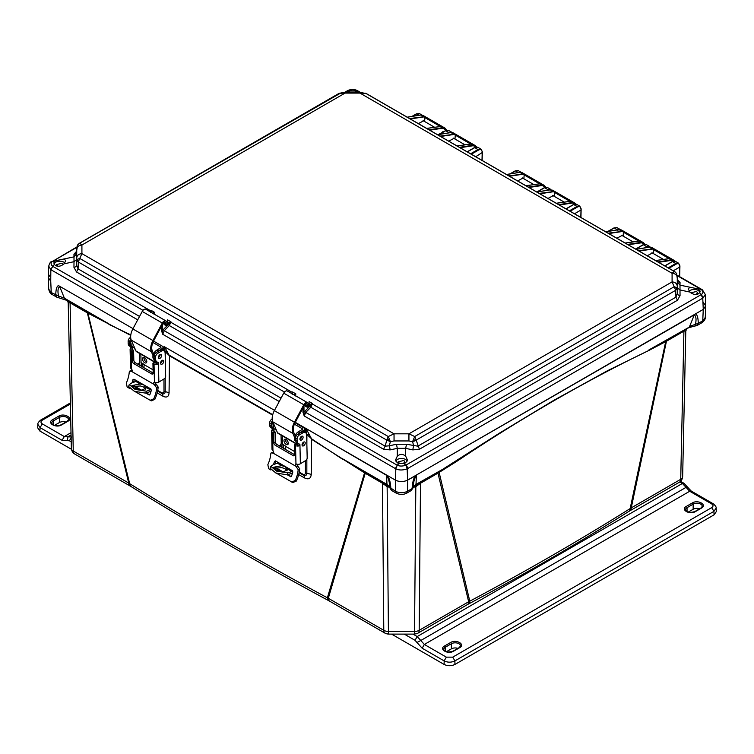 <?xml version="1.0" encoding="UTF-8"?>
<svg xmlns="http://www.w3.org/2000/svg" width="754" height="754" viewBox="0 0 754 754"><rect width="100%" height="100%" fill="white"/><g stroke="black" fill="none" stroke-linecap="round" stroke-linejoin="round"><path stroke-width="1.13" d="M414.53 633.756A6.579 5.372 -119.1 0 0 417.735 633.275L467.301 604.661A6.579 3.798 -120 0 0 468.658 601.749L419.177 630.316A6.579 3.798 60 0 1 417.82 633.228A6.579 3.798 60 0 1 417.791 633.247A6.579 5.372 -119.1 0 1 417.735 633.275L414.53 634.114L414.53 631.428L388.442 631.428A6.579 3.893 179.5 0 1 383.786 630.316L328.31 598.28A6.579 3.798 120 0 0 329.677 601.202L385.153 633.228A6.579 3.798 -60 0 1 384.663 632.851A6.579 3.798 -60 0 1 383.786 630.316L382.466 483.239L365.209 473.267L328.31 598.28L327.368 597.809C259.197 560.995 193.297 522.946 129.66 483.663A6.579 3.93 121.7 0 0 131.007 486.519L130.103 485.981A6.579 3.798 -60 0 1 128.745 483.069L73.27 451.033A6.579 3.836 178.8 0 1 71.347 448.404A6.579 3.836 178.8 0 1 71.347 448.347L68.209 302.571L70.084 302.882L73.27 451.033A6.579 3.798 120 0 0 74.637 453.955A6.579 3.798 120 0 0 74.665 453.974L130.103 485.981M685.791 330.846L682.653 476.622A6.579 3.836 -178.8 0 1 682.653 476.669A6.579 3.836 -178.8 0 1 680.73 479.308L631.249 507.876A6.579 3.798 60 0 1 629.882 510.797L679.363 482.23A6.579 3.798 -120 0 0 679.363 482.23A6.579 3.798 -120 0 0 680.73 479.308L683.916 331.157L666.442 341.242L631.249 507.876L630.156 508.582C578.959 540.675 525.5 571.532 469.789 601.174A6.579 3.638 62 0 1 468.423 604.039L467.301 604.661M695.056 325.153L695.358 325.926L695.49 324.277L689.59 326.454L694.321 314.861C696.083 316.19 696.479 319.328 695.49 324.277L698.242 323.409L697.016 325.511M66.079 299.621L64.41 298.179L58.51 296.002L58.605 297.519L58.944 296.887M389.564 487.282L387.141 486.688L382.466 483.239L382.184 482.202L389.601 487.423L386.972 484.417L386.585 475.331C388.725 478.913 389.724 482.852 389.564 487.141L395.36 491.212C399.441 493.22 403.522 493.22 407.603 491.212L412.108 488.611C412.447 482.711 413.522 478.385 415.331 475.642L694.321 314.861M389.601 487.423L391.411 490.336L390.855 488.611C390.553 482.852 389.479 478.526 387.631 475.642L395.36 480.109C399.441 482.013 403.522 482.013 407.603 480.109L416.378 475.331L416.001 484.417L414.323 485.849L415.303 486.848L413.409 487.282M629.882 510.797L628.817 511.438A6.579 3.959 -122.1 0 0 630.156 508.582L665.688 341.647L666.442 341.242A3.12 1.8 60 0 1 666.725 340.205L687.818 328.037M329.677 601.202L328.735 600.674A6.579 3.666 -61.7 0 1 327.368 597.809L364.55 472.862L365.209 473.267A3.12 1.8 120 0 0 364.927 472.23L382.184 482.202M456.783 461.344L416.001 484.417L413.371 487.414L415.162 485.642L438.96 471.702L469.789 601.174L468.658 601.749L437.961 473.154L456.783 461.344C522.484 417.386 586.452 380.459 648.676 350.553L665.688 341.647L666.725 340.205M438.244 472.117A3.12 1.8 -120 0 0 437.961 473.154L420.496 483.239L419.177 630.316A6.579 3.893 -179.5 0 1 414.53 631.428L415.822 486.688L415.303 486.848M74.637 453.955C72.827 453.013 71.734 451.156 71.347 448.404L68.209 302.571L67.002 300.422L87.662 312.156L129.66 483.663L128.745 483.069L87.351 312.853L130.744 335.389M298.688 474.577L304.503 477.913C308.565 479.817 310.808 478.639 311.242 474.37L311.591 439.309L364.55 472.862L364.323 471.881L364.927 472.23M139.697 361.59L139.858 365.36M157.171 392.881L162.883 396.189C166.709 397.989 168.764 396.849 169.056 392.768L169.509 355.831L272.618 415.115M281.044 443.908L281.185 446.952M420.779 482.202L420.496 483.239L415.822 486.688L414.738 485.689M438.96 471.702L499.629 433.022L553.766 400.355L607.432 370.761L648.676 350.553M687.921 327.886L648.798 350.007L666.027 340.601M679.363 482.23C681.173 481.278 682.266 479.431 682.653 476.669L685.791 330.836L683.916 331.157L684.189 330.12M673.284 270.799L679.806 267.029L679.514 276.605M396.972 465.077L305.756 412.41L304.22 415.963L395.36 468.583L397.235 465.209C399.714 466.33 402.542 466.33 405.727 465.209L403.937 463.427L399.026 463.427L397.235 465.209L395.803 468.809C399.045 470.373 402.834 470.373 407.16 468.809L407.603 480.109C403.522 482.06 399.441 482.06 395.36 480.109L295.285 422.325L305.973 428.498L311.562 438.809L342.561 459.252M311.562 438.809L306.887 434.483L305.361 428.413L305.907 428.461M304.503 477.913A6.579 3.676 119.9 0 0 303.315 475.124C305.474 476.104 306.652 475.463 306.831 473.22L306.85 459.233M306.869 444.502L306.887 434.483L309.102 434.521M299.121 472.711L303.315 475.124L302.919 474.238L299.234 472.117M282.91 444.492L283.07 448.046M164.542 346.84L169.509 355.831L165.277 351.684L163.929 346.765L164.542 346.84L274.522 410.336L164.485 346.812M169.405 355.275L272.722 414.691M169.056 392.768L165.201 391.571L165.22 377.745M165.258 358.47L165.277 351.684L167.209 351.722M162.883 396.189A6.579 3.902 120 0 0 161.771 393.456C163.901 394.455 165.041 393.824 165.201 391.571L163.995 391.213C163.854 392.891 162.996 393.352 161.431 392.608L161.771 393.456L157.605 391.034M141.488 362.844L141.639 366.387L141.488 362.844M108.944 324.38L130.8 334.927M87.662 312.156L108.84 323.834L64.41 298.179L59.679 286.595L58.454 285.596L133.006 328.631L58.454 285.596C56.739 286.294 55.843 289.479 55.758 295.144L56.72 297.123L52.186 294.503L51.253 292.543L58.51 296.002C57.521 291.053 57.917 287.915 59.679 286.595M387.66 486.848L388.64 485.849L386.972 484.417L342.533 458.762L364.323 471.881M50.735 274.07L48.209 277.736L50.735 281.138L51.253 292.543L48.727 289.178L48.209 277.736M305.973 428.498L386.585 475.331M396.321 493.191L396.293 493.173C399.912 494.831 403.371 494.831 406.67 493.173L407.603 491.212L407.603 480.109L703.265 309.404L702.747 320.808L701.814 322.778C704.264 320.968 705.424 319.196 705.273 317.453L702.747 320.808L698.242 323.409C698.195 317.849 697.29 314.672 695.527 313.871L703.265 309.404L705.791 306.001L703.265 302.345M679.806 266.605L679.778 266.105C679.505 263.768 678.298 263.099 676.168 264.089L668.911 268.283M482.23 152.534L475.717 156.719M574.501 213.759L581.014 209.998L580.797 217.388M67.002 300.422L56.786 297.161A4.505 3.676 -61.3 0 0 58.605 297.519M388.225 485.689L387.141 486.688L388.442 634.114L385.153 633.228M416.378 475.331C414.238 478.913 413.249 482.843 413.399 487.141L411.147 490.59L413.362 487.47M664.905 265.964L672.521 261.572L675.273 261.289L678.591 263.203L675.801 263.466L676.168 264.089M679.656 276.68L679.929 265.889L678.591 263.203L679.778 266.105M412.4 116.323L416.679 113.854L419.431 113.571L416.312 114.061M482.004 160.348L482.202 152.035C481.91 149.735 480.703 149.066 478.592 150.018L471.354 154.202M581.014 209.574L580.985 209.065C580.712 206.737 579.506 206.059 577.375 207.058L570.137 211.233M439.337 134.41L445.812 130.678L448.564 130.395L445.444 130.885M448.564 130.395L452.155 132.497L448.498 132.911M467.348 151.884L474.945 147.501L477.697 147.218L474.577 147.699M482.202 151.611L481.014 149.132L478.224 149.396L470.619 153.778M510.354 173.844L515.463 170.894L518.215 170.611L521.127 172.289M537.291 191.931L544.595 187.718L547.347 187.426L550.665 189.339L547.875 189.603L548.243 190.234M566.131 208.924L573.737 204.532L576.49 204.249L579.798 206.162L577.008 206.426L577.375 207.058M580.938 217.472L581.145 208.849L579.798 206.162L580.985 209.065M608.308 231.355L614.256 227.925L617.008 227.642L620.316 229.555L617.535 229.819L617.894 230.451M635.782 249.14L643.388 244.748L646.14 244.466L649.458 246.379L646.668 246.643L647.036 247.274L649.656 247.095M650.155 247.067L649.458 246.379M340.129 93.373L79.764 243.165L81.913 245.022C78.85 245.286 77.125 246.662 76.729 249.159L76.71 260.535L77.577 259.272L79.764 258.433L78.284 261.996L386.774 440.11L388.263 436.538L394.04 433.823L81.913 253.627L81.913 245.022L345.068 93.091L359.96 93.091L672.087 273.297L672.087 281.892L408.932 433.823L394.04 433.823L394.05 440.949L408.922 440.949L408.932 433.823L414.709 436.538L416.189 440.11L675.716 290.271L672.087 281.892C675.15 282.147 676.875 283.523 677.271 286.02L677.271 277.434C676.875 274.937 675.15 273.551 672.087 273.297L674.236 271.431L675.056 271.892M76.625 259.602L74.005 261.704L74.005 256.869L76.625 253.796L76.578 265.267L76.71 260.535L78.284 261.996L78.096 268.905L76.578 265.267A3.459 2.234 0.5 0 1 73.958 267.368L76.522 271.977L78.096 268.905L150.866 310.921L150.546 312.033M76.729 257.745C77.125 255.257 78.85 253.881 81.913 253.627L79.764 258.433L388.263 436.538L390.393 441.637L394.05 440.949M311.836 403.692L385.143 446.179L386.774 440.11L390.393 441.637L389.281 445.803L385.143 446.179L383.569 449.252L310.837 407.264L312.458 403.494L310.328 404.304L310.733 405.115L312.458 403.494L309.131 401.571L308.81 403.541M408.922 440.949L412.57 441.646L416.189 440.11L419.394 449.252L677.478 300.252L680.042 295.634A3.459 2.234 -0.5 0 1 677.422 293.542L677.271 286.02M419.394 449.252L412.853 449.902A3.459 0.481 -77.8 0 1 413.692 445.803L412.57 441.646L414.709 436.538L674.236 286.699L676.423 287.538L677.29 288.81L675.716 290.271L675.904 297.17L677.422 293.542L677.375 282.071L679.995 285.135L679.995 289.97L677.375 287.868M677.271 277.434L676.366 273.202L674.236 271.431L365.737 93.326L359.96 93.091L359.96 92.148L364.87 93.402M339.291 93.326L345.078 92.148L345.068 93.091L339.291 93.326M76.72 247.519L76.729 249.159M77.634 244.927L76.578 251.176L77.408 245.238A5.193 3.242 30.1 0 1 77.634 244.927L78.944 243.627M403.937 463.427L405.671 462.833L407.424 459.978L405.69 456.198L405.671 448.347L397.292 448.347L396.463 444.257L389.281 445.803A3.459 0.481 77.8 0 1 390.11 449.902L383.569 449.252M390.11 449.902L397.292 448.347L397.292 456.189L395.548 459.978L397.292 462.833L399.026 463.427M407.217 461.062L405.643 459.44C402.872 458.14 400.091 458.14 397.32 459.44L395.756 461.062M680.042 295.634L679.995 289.97L689.957 292.081C692.992 294.531 695.801 295.125 698.393 293.834L699.599 292.722L701.39 294.512C703.416 293.033 703.416 291.402 701.39 289.611L702.04 289.602A3.459 1.998 -60 0 1 702.2 289.724M689.957 292.081L688.204 288.895L689.976 287.217L698.393 288.999L700.136 291.214L699.599 292.722M699.938 292.081L698.364 290.441C695.593 289.14 692.813 289.14 690.042 290.441L689.128 291.119M359.375 92.148L356.765 90.64C354.286 89.415 351.458 89.415 348.273 90.64L350.063 90.923L347.688 92.139M51.8 261.45L52.61 261.336C50.584 262.722 50.584 264.352 52.61 266.237L54.401 264.456L55.608 265.568C58.228 266.869 61.036 266.285 64.024 263.825L74.005 261.704L73.958 267.368M54.401 264.456L53.864 262.948L54.401 261.619L52.61 261.336L76.729 247.406M76.569 251.308L73.958 254.239L74.005 256.869L55.608 260.733L54.401 261.619M64.872 262.844L63.958 262.166C61.187 260.865 58.407 260.865 55.636 262.166L54.062 263.815M403.258 463.503L404.87 461.882L403.88 460.458L398.093 461.882L399.705 463.503M696.046 294.484L697.591 292.882L696.592 291.459L690.815 292.816M63.185 264.541L62.196 263.193L56.409 264.607L57.954 266.209M677.478 300.252L675.904 297.17L417.82 446.179L406.51 444.257L396.463 444.257M406.51 444.257L405.671 448.347L412.853 449.902M677.431 279.574L680.042 282.505A3.459 3.242 -178.9 0 1 677.422 279.442L676.592 273.504A5.193 3.242 149.9 0 0 676.366 273.202M677.375 282.071L677.507 280.073M73.958 254.239A3.459 3.242 178.9 0 0 76.578 251.176L76.625 253.796M284.484 392.052L169.33 325.558L170.941 321.788L168.811 322.608L169.226 323.419L170.941 321.788L167.614 319.866L167.294 321.845M292.684 394.125L292.486 391.957L292.052 393.729M295.559 395.973L295.813 393.88L294.069 394.719L294.635 395.492L295.813 393.88L292.486 391.957L292.137 394.38M151.177 312.42L150.97 310.262L150.621 312.674M152.553 313.014L153.128 313.796L154.297 312.175L152.393 313.127M397.292 456.189C400.082 453.823 402.872 453.833 405.69 456.198M350.063 90.923L354.974 90.923L357.349 92.139M64.043 258.952L65.796 260.63L64.052 263.787M170.319 321.986L292.835 392.721M167.35 322.005L166.323 321.355L167.614 323.626L166.738 324.635L165.437 322.354A2.074 1.197 120 0 0 165.154 322.062A2.074 1.197 120 0 0 163.024 323.362L153.656 340.855A10.735 6.202 120 0 0 151.724 348.046A10.735 6.202 120 0 0 152.261 350.761L153.609 353.899M281.053 398.14L164.24 330.704L169.33 325.558L168.34 324.503L169.226 323.419M308.867 403.71L307.83 403.051L309.131 405.332L308.254 406.34L306.944 404.05A2.074 1.197 120 0 0 306.671 403.767A2.074 1.197 120 0 0 304.541 405.068L295.163 422.56A10.735 6.202 120 0 0 293.231 429.752A10.735 6.202 120 0 0 293.768 432.457L295.125 435.595M303.975 406.114L303.975 412.325L302.995 412.325L304.22 415.963L303.975 412.325L304.767 411.354L305.756 412.41L310.837 407.264L309.856 406.208L310.733 405.115M154.052 314.267L154.297 312.175L150.97 310.262L151.328 311.025M429.064 129.792L442.73 127.737L445.001 128.114L422.89 115.353L420.685 115.013L407.283 117.219M409.611 118.557L424.983 116.625L424.625 121.507M424.983 116.625L441.797 126.342L426.736 128.444M446.641 130.197L445.001 128.114L446.585 130.206M459.431 147.322L473.088 145.268L475.359 145.645L453.248 132.874L451.043 132.544L437.64 134.74M439.968 136.088L455.341 134.155L454.982 139.038M455.341 134.155L472.155 143.863L457.103 145.974M476.622 146.917L475.359 145.645L476.585 146.917M528.328 187.096L541.985 185.041L544.256 185.418L522.145 172.657L519.94 172.317L506.547 174.523M508.875 175.861L524.228 173.929L523.879 178.811M524.228 173.929L541.052 183.646L526 185.748M545.764 187.162L544.256 185.418L545.717 187.171M558.686 204.626L572.343 202.572L574.614 202.949L552.503 190.178L550.297 189.848L536.905 192.044M539.233 193.392L554.595 191.459L554.237 196.342M554.595 191.459L571.409 201.167L556.358 203.278M575.726 203.985L574.614 202.949L575.688 203.976M627.573 244.4L641.239 242.345L643.501 242.722L621.39 229.961L619.194 229.621L605.792 231.827M608.12 233.165L623.483 231.233L623.134 236.115M623.483 231.233L640.306 240.95L625.245 243.052M644.868 244.164L643.511 242.722L644.83 244.173M657.922 261.93L671.597 259.876L673.869 260.253L651.758 247.482L649.552 247.152L636.15 249.348M638.478 250.696L653.85 248.763L653.492 253.646M653.85 248.763L670.664 258.471L655.594 260.582M674.83 261.091L673.869 260.253L674.802 261.082M163.976 321.864L164.08 324.738L164.08 324.173L165.588 325.568L169 323.589L168.811 322.608L167.595 321.901L166.87 322.326M279.234 401.533L162.713 334.267L162.468 330.62L163.26 329.649L164.24 330.704L162.713 334.267L161.488 330.62L161.488 326.237M305.229 403.993L305.587 406.444L305.587 405.878L307.095 407.264L310.516 405.294L310.328 404.304L309.112 403.607L308.386 404.021M407.16 468.809L405.991 465.077A3.459 1.998 60 0 1 407.603 468.583L703.162 297.915L701.39 294.512L405.991 465.077M703.162 297.915L705.282 294.437L702.408 289.828M391.788 490.571L396.293 493.173L395.36 491.212L395.803 468.809M347.321 90.838L347.49 90.725C350.93 89.029 354.276 89.029 357.547 90.725L357.716 90.838M347.113 90.932L348.009 90.791A3.459 1.998 -120 0 0 347.113 90.932L345.012 92.148M429.714 130.169L442.89 128.189L446.481 130.244M441.797 126.342L441.128 126.427L441.797 126.342M424.172 121.243L423.682 120.8L418.366 123.618M443.145 132.044L438.272 134.589M460.081 147.69L473.248 145.72L476.368 146.917M472.155 143.863L471.486 143.957L472.155 143.863M454.53 138.774L454.04 138.331L448.734 141.139M528.978 187.473L542.145 185.493L545.576 187.199M541.052 183.646L540.382 183.731L541.052 183.646M523.427 178.547L522.937 178.104L517.63 180.922M541.758 189.141L538.601 190.998M559.336 204.994L572.503 203.024L575.396 203.957M571.409 201.167L570.74 201.261L571.409 201.167M553.785 196.078L553.295 195.635L547.988 198.443M628.223 244.777L641.4 242.797L644.642 244.183M640.306 240.95L639.637 241.035L640.306 240.95M622.672 235.851L622.191 235.408L616.876 238.226M658.572 262.307L671.757 260.328L674.387 260.997M670.664 258.471L669.995 258.565L670.664 258.471M653.039 253.382L652.549 252.939L647.234 255.757M51.592 261.553C50.537 261.666 49.575 263.203 48.718 266.171L50.838 269.649L52.855 266.398A3.459 1.998 120 0 0 51.244 269.913L137.718 319.837M50.838 269.649L50.735 281.138L48.209 277.472L48.718 266.171M701.145 294.673L702.756 298.179L703.265 309.404L705.791 305.747L705.282 294.437M162.468 324.409L162.468 330.62L161.488 330.62M307.509 405.916L306.605 406.434L305.587 405.878L307.095 407.264M165.588 325.568L164.268 324.258M153.043 355.624L151.347 351.703A12.121 6.993 -60 0 1 150.743 348.64A12.121 6.993 -60 0 1 152.921 340.525L162.298 323.032A3.459 1.998 -60 0 1 165.852 320.865A3.459 1.998 -60 0 1 166.314 321.345M156.285 363.089L136.559 351.694A3.638 2.102 -60 0 1 135.984 351.025L131.271 340.111A12.121 6.993 -60 0 1 130.668 337.057A12.121 6.993 -60 0 1 132.845 328.933L142.223 311.44A3.459 1.998 -60 0 1 145.776 309.272L165.852 320.865M156.351 363.07A3.638 2.102 -60 0 1 156.059 362.617L155.362 360.987M164.221 323.183L166.738 324.635M129.386 388.301L127.134 387.009L126.333 382.957A22.573 13.035 120 0 0 129.245 372.09L129.707 371.109L131.733 371.496L154.259 384.502A1.734 0.971 58.7 0 1 153.75 383.098A1.734 0.971 58.7 0 1 154.07 382.325A1.734 0.971 58.7 0 1 154.447 382.25L154.994 382.382A3.12 1.847 -1.3 0 0 158.858 382.061L158.415 362.994L157.633 364.135A3.12 1.847 178.7 0 1 154.023 363.852L152.93 363.211L153.156 373.126A2.074 1.169 58.7 0 1 152.76 374.05A2.074 1.169 58.7 0 1 151.724 373.946L133.854 363.635A2.074 1.169 58.7 0 1 132.346 361.109L132.12 351.194L133.581 350.308L132.478 349.668A1.037 0.613 178.7 0 1 132.28 349.498L130.433 348.433L130.998 347.16A0.98 0.566 120 0 0 130.932 346.897A6.23 3.6 -60 0 1 129.65 344.173L129.603 342.222A3.12 1.8 -60 0 1 130.923 339.055M134.608 347.839A2.253 1.301 120 0 0 134.58 348.244A2.253 1.301 120 0 0 135.041 349.225A2.253 1.301 120 0 0 135.239 349.309M162.242 360.365A2.253 1.301 -60 0 1 162.242 360.45A2.253 1.301 -60 0 1 160.536 363.315M163.712 361.298A2.253 1.301 -60 0 1 162.751 363.588A2.253 1.301 -60 0 1 160.998 364.21A2.253 1.301 -60 0 1 160.527 363.23A2.253 1.301 -60 0 1 161.497 360.94A2.253 1.301 -60 0 1 163.25 360.308A2.253 1.301 -60 0 1 163.712 361.298M161.592 355.511A2.253 1.301 -60 0 1 160.63 357.801A2.253 1.301 -60 0 1 158.877 358.423A2.253 1.301 -60 0 1 158.415 357.443A2.253 1.301 -60 0 1 159.377 355.153A2.253 1.301 -60 0 1 161.13 354.531A2.253 1.301 -60 0 1 161.592 355.511M160.121 354.578A2.253 1.301 -60 0 1 160.121 354.663A2.253 1.301 -60 0 1 158.415 357.528M130.668 337.283L130.272 337.519A3.12 1.8 120 0 0 128.133 341.373L128.18 343.324A6.23 3.6 120 0 0 129.462 346.048L130.932 346.897A6.23 3.6 -60 0 0 131.017 346.934L132.252 347.575A0.98 0.566 -60 0 1 132.468 348.009L132.176 349.225M134.344 379.413A24.646 14.232 -60 0 1 133.458 382.372M134.155 385.916L141.686 390.27M146.361 392.966L149.631 394.851M155.239 382.457A1.734 0.971 -121.3 0 0 155.729 383.607L158.142 387.019A24.646 14.232 -60 0 1 154.834 399.337L151.309 400.892L135.136 391.628M129.707 371.109L132.101 370.242M131.969 382.862A22.573 13.035 120 0 0 132.949 379.677L134.259 379.366M149.085 394.983L149.98 394.38A22.573 13.035 -60 0 0 151.318 390.28L150.8 388.923L133.91 379.168M133.552 386.067L140.706 390.195M145.795 393.136L149.32 394.983M154.259 384.502L156.662 387.924A22.573 13.035 -60 0 1 153.759 398.791L150.15 400.299M133.581 350.308L133.816 360.214A2.074 1.169 -121.3 0 0 135.315 362.74L153.156 373.032M157.633 364.135L155.786 363.07A1.037 0.613 178.7 0 1 155.494 362.957L154.391 362.316L152.93 363.211M132.12 351.194L131.017 350.563A3.12 1.847 178.7 0 1 130.103 349.291L130.517 367.575A3.12 1.847 -1.3 0 0 130.998 368.527L131.441 368.96A1.734 0.971 58.7 0 1 131.875 371.43A1.734 0.971 58.7 0 1 131.733 371.496M155.786 363.07L156.945 362.146A0.98 0.566 120 0 0 156.889 361.873A6.23 3.6 -60 0 1 155.597 359.158L155.55 357.198A3.12 1.8 -60 0 1 157.699 353.353L161.12 351.27A5.542 3.195 -60 0 1 163.995 350.94A5.542 3.195 -60 0 1 165.145 353.353L165.673 376.227A2.074 1.197 -60 0 1 164.24 378.791L158.858 382.061M132.468 348.009L132.506 349.677M139.537 353.419L139.716 361.241A2.074 1.197 -60 0 1 138.284 363.805L137.746 364.135M163.995 350.94L162.525 350.092A5.542 3.195 120 0 0 159.66 350.422L156.229 352.504A3.12 1.8 120 0 0 154.08 356.35L154.127 358.31A6.23 3.6 120 0 0 155.418 361.025A6.23 3.6 120 0 0 155.503 361.072L156.804 361.826M130.103 349.291A3.12 1.847 178.7 0 1 130.433 348.433M129.462 346.048A6.23 3.6 120 0 0 129.547 346.086L130.857 346.84M158.415 362.994A0.98 0.566 -60 0 0 158.217 362.561A0.98 0.566 -60 0 1 158.217 362.561L156.973 361.92A6.23 3.6 -60 0 1 156.889 361.873L155.418 361.025M146.804 361.505A3.063 1.725 58.7 0 1 146.229 362.872A3.063 1.725 58.7 0 1 143.873 362.071A3.063 1.725 58.7 0 1 142.468 359.008A3.063 1.725 58.7 0 1 143.043 357.641A3.063 1.725 58.7 0 1 145.399 358.442A3.063 1.725 58.7 0 1 146.804 361.505M143.986 357.537A3.063 1.725 -121.3 0 0 143.939 358.112A3.063 1.725 -121.3 0 0 146.747 362.08M158.415 357.245A2.253 1.301 120 0 0 159.876 354.719M154.334 359.601L154.052 359.441A5.542 3.195 -60 0 1 152.902 357.019A5.542 3.195 -60 0 1 156.719 350.176L160.63 347.801L160.63 346.925A1.037 0.613 178.7 0 1 160.63 347.801M134.118 388.008L141.366 390.252L145.899 388.253L143.901 384.964L140.187 383.974L131.959 385.577L134.118 388.008M145.456 389.13L143.514 387L140.348 385.944L132.299 386.585M153.533 341.091L162.101 346.039A3.12 1.847 178.7 0 1 163.015 347.302A3.12 1.847 178.7 0 1 162.101 348.65L162.129 349.922M161.592 362.354L161.554 360.864M152.892 342.457L160.63 346.925M156.813 352.146A5.542 3.195 -60 0 1 158.189 351.025L162.101 348.65M140.866 354.192L141.064 362.599L143.269 363.871A1.385 0.782 58.7 0 1 143.948 364.559L144.193 365.605A4.505 2.601 -60 0 1 143.571 367.509M151.168 390.855A5.193 2.997 -60 0 1 150.055 391.543A45.353 26.192 -60 0 1 145.758 393.145L146.446 391.194A43.28 24.986 120 0 0 150.216 389.771A3.12 1.8 120 0 0 151.083 389.177M156.021 382.608L155.616 383.437M136.7 380.779A3.12 1.8 -60 0 1 135.767 381.43A43.28 24.986 -60 0 1 131.997 382.853L129.254 384.578L135.032 389.403L146.446 391.194M132.28 342.439A5.542 3.195 120 0 0 132.996 347.283A5.542 3.195 120 0 0 134.466 347.5M132.996 347.283L131.526 346.435A5.542 3.195 -60 0 1 131.366 340.327M145.758 393.145L134.363 391.298L128.585 386.482L129.254 384.578M294.55 437.329L292.863 433.399A12.121 6.993 -60 0 1 292.25 430.346A12.121 6.993 -60 0 1 294.437 422.221L303.805 404.738A3.459 1.998 -60 0 1 307.359 402.57A3.459 1.998 -60 0 1 307.821 403.041M297.792 444.794L278.066 433.399A3.638 2.102 -60 0 1 277.5 432.73L272.788 421.816A12.121 6.993 -60 0 1 272.175 418.753A12.121 6.993 -60 0 1 274.362 410.638L283.73 393.145A3.459 1.998 -60 0 1 287.283 390.977L307.359 402.57M297.868 444.775A3.638 2.102 -60 0 1 297.576 444.323L296.869 442.692M305.738 404.889L308.254 406.34M270.893 470.006L268.65 468.705L267.849 464.652A22.573 13.035 120 0 0 270.752 453.785L271.223 452.815L273.25 453.192L295.775 466.198A1.734 0.971 58.7 0 1 295.257 464.803A1.734 0.971 58.7 0 1 295.587 464.03A1.734 0.971 58.7 0 1 295.964 463.946L296.501 464.078A3.12 1.847 -1.3 0 0 300.365 463.767L299.932 444.69L299.14 445.84A3.12 1.847 178.7 0 1 295.54 445.548L294.437 444.917L294.663 454.822A2.074 1.169 58.7 0 1 294.277 455.755A2.074 1.169 58.7 0 1 293.231 455.652L275.361 445.331A2.074 1.169 58.7 0 1 273.853 442.815L273.627 432.9L275.097 432.004L273.994 431.373A1.037 0.613 178.7 0 1 273.787 431.203L271.94 430.138L272.505 428.866A0.98 0.566 120 0 0 272.448 428.592A6.23 3.6 -60 0 1 271.157 425.869L271.11 423.918A3.12 1.8 -60 0 1 272.43 420.76M276.115 429.535A2.253 1.301 120 0 0 276.087 429.95A2.253 1.301 120 0 0 276.558 430.93A2.253 1.301 120 0 0 276.756 431.005M303.749 442.061A2.253 1.301 -60 0 1 303.758 442.146A2.253 1.301 -60 0 1 302.043 445.011M305.229 442.994A2.253 1.301 -60 0 1 304.258 445.284A2.253 1.301 -60 0 1 302.505 445.916A2.253 1.301 -60 0 1 302.043 444.926A2.253 1.301 -60 0 1 303.004 442.636A2.253 1.301 -60 0 1 304.757 442.014A2.253 1.301 -60 0 1 305.229 442.994M303.108 437.216A2.253 1.301 -60 0 1 302.147 439.507A2.253 1.301 -60 0 1 300.394 440.129A2.253 1.301 -60 0 1 299.922 439.148A2.253 1.301 -60 0 1 300.884 436.849A2.253 1.301 -60 0 1 302.637 436.227A2.253 1.301 -60 0 1 303.108 437.216M301.638 436.274A2.253 1.301 -60 0 1 301.638 436.368A2.253 1.301 -60 0 1 299.932 439.233M272.185 418.979L271.789 419.224A3.12 1.8 120 0 0 269.64 423.069L269.687 425.02A6.23 3.6 120 0 0 270.978 427.744L272.448 428.592A6.23 3.6 -60 0 0 272.533 428.64L273.759 429.28A0.98 0.566 -60 0 1 273.975 429.714L273.693 430.92M275.86 461.118A24.646 14.232 -60 0 1 274.965 464.078M275.672 467.621L283.193 471.966M287.868 474.662L291.138 476.556M296.746 464.162A1.734 0.971 -121.3 0 0 297.246 465.303L299.649 468.724A24.646 14.232 -60 0 1 296.341 481.043L292.816 482.588L276.652 473.323M271.223 452.815L273.608 451.948M273.476 464.568A22.573 13.035 120 0 0 274.465 461.382L275.776 461.071M290.601 476.688L291.496 476.085A22.573 13.035 -60 0 0 292.825 471.976L292.316 470.619L275.427 460.864M275.069 467.772L282.222 471.9M287.312 474.832L290.827 476.688M295.775 466.198L298.169 469.619A22.573 13.035 -60 0 1 295.266 480.487L291.666 481.994M275.097 432.004L275.323 441.919A2.074 1.169 -121.3 0 0 276.831 444.445L294.663 454.737M299.14 445.84L297.293 444.775A1.037 0.613 178.7 0 1 297.01 444.653L295.907 444.021L294.437 444.917M273.627 432.9L272.524 432.259A3.12 1.847 178.7 0 1 271.61 430.996L272.034 449.28A3.12 1.847 -1.3 0 0 272.514 450.223L272.948 450.656A1.734 0.971 58.7 0 1 273.391 453.135A1.734 0.971 58.7 0 1 273.25 453.192M297.293 444.775L298.461 443.842A0.98 0.566 120 0 0 298.396 443.578A6.23 3.6 -60 0 1 297.114 440.854L297.067 438.903A3.12 1.8 -60 0 1 299.206 435.058L302.637 432.975A5.542 3.195 -60 0 1 305.511 432.636A5.542 3.195 -60 0 1 306.652 435.058L307.18 457.923A2.074 1.197 -60 0 1 305.747 460.496L300.365 463.767M273.975 429.714L274.013 431.382M281.044 435.124L281.233 442.947A2.074 1.197 -60 0 1 279.8 445.51L279.253 445.84M305.511 432.636L304.041 431.788A5.542 3.195 120 0 0 301.166 432.127L297.745 434.21A3.12 1.8 120 0 0 295.596 438.055L295.643 440.006A6.23 3.6 120 0 0 296.935 442.73A6.23 3.6 120 0 0 297.01 442.777L298.32 443.531M271.61 430.996A3.12 1.847 178.7 0 1 271.94 430.138M270.978 427.744A6.23 3.6 120 0 0 271.063 427.791L272.364 428.545M299.932 444.69A0.98 0.566 -60 0 0 299.724 444.266A0.98 0.566 -60 0 1 299.724 444.266L298.48 443.625A6.23 3.6 -60 0 1 298.396 443.578L296.935 442.73M288.311 443.211A3.063 1.725 58.7 0 1 287.736 444.577A3.063 1.725 58.7 0 1 285.38 443.776A3.063 1.725 58.7 0 1 283.975 440.704A3.063 1.725 58.7 0 1 284.55 439.337A3.063 1.725 58.7 0 1 286.906 440.147A3.063 1.725 58.7 0 1 288.311 443.211M285.502 439.243A3.063 1.725 -121.3 0 0 285.446 439.818A3.063 1.725 -121.3 0 0 288.254 443.786M299.932 438.951A2.253 1.301 120 0 0 301.383 436.425M295.851 441.307L295.559 441.137A5.542 3.195 -60 0 1 294.418 438.724A5.542 3.195 -60 0 1 298.226 431.882L302.147 429.497L302.147 428.63A1.037 0.613 178.7 0 1 302.147 429.497M275.634 469.714L282.873 471.957L287.415 469.959L285.417 466.669L281.694 465.68L273.466 467.282L275.634 469.714M286.972 470.826L285.021 468.696L281.855 467.64L273.806 468.291M295.04 422.787L303.617 427.735A3.12 1.847 178.7 0 1 304.531 429.007A3.12 1.847 178.7 0 1 303.617 430.346L303.645 431.618M303.108 444.059L303.07 442.57M294.409 424.163L302.147 428.63M298.33 433.852A5.542 3.195 -60 0 1 299.696 432.73L303.617 430.346M282.382 435.887L282.571 444.304L284.776 445.576A1.385 0.782 58.7 0 1 285.455 446.264L285.7 447.301A4.505 2.601 -60 0 1 285.087 449.205M292.675 472.551A5.193 2.997 -60 0 1 291.572 473.248A45.353 26.192 -60 0 1 287.265 474.85L287.953 472.899A43.28 24.986 120 0 0 291.723 471.467A3.12 1.8 120 0 0 292.599 470.873M297.538 464.313L297.133 465.133M278.217 462.475A3.12 1.8 -60 0 1 277.284 463.135A43.28 24.986 -60 0 1 273.504 464.558L270.771 466.274L276.539 471.099L287.953 472.899M273.787 424.144A5.542 3.195 120 0 0 274.503 428.979A5.542 3.195 120 0 0 275.973 429.205M274.503 428.979L273.042 428.131A5.542 3.195 -60 0 1 272.873 422.033M287.265 474.85L275.87 472.994L270.092 468.177L270.771 466.274M71.008 432.683L64.288 436.566L67.954 436.783L67.379 440.647L69.387 440.77L71.592 437.018L67.954 436.783L71.055 434.983M67.379 440.647L62.082 440.317L40.085 427.622L37.86 424.351C37.568 423.371 38.529 421.929 40.725 420.044L42.29 420.195L70.395 403.974M67.7 421.382C73.798 418.187 64.222 412.655 58.68 416.18L52.554 419.714C46.494 422.928 56.013 428.423 61.583 424.917L67.7 421.382A1.037 0.603 60 0 0 67.181 421.335L68.529 419.667A5.344 3.082 180 0 0 68.529 419.61A5.344 3.082 180 0 0 65.23 416.755A5.344 3.082 180 0 0 59.415 417.424A1.037 0.603 -120 0 0 58.68 416.18M61.583 424.917A1.037 0.603 -120 0 0 61.055 424.87C56.088 426.283 52.978 425.727 51.724 423.201A5.344 3.082 180 0 1 51.724 423.145A5.344 3.082 180 0 1 53.289 420.958L59.415 417.424L59.415 422.542L54.401 425.426M62.082 440.317L64.288 436.566L42.29 423.871L40.085 427.622L39.924 431.081L71.423 449.261M39.924 431.081L37.7 427.857L37.86 424.37M65.909 422.07A5.344 3.082 0 0 0 59.415 422.542M404.276 634.114L415.011 640.306L417.207 636.555L420.798 640.495L686.046 487.357L682.408 483.446L417.207 636.555L412.975 634.114M686.621 486.801L686.046 487.357L689.712 491.25L711.71 503.945C713.454 505.171 713.454 506.396 711.71 507.621L452.711 657.149L446.349 657.149L424.351 644.453L420.798 640.495L416.971 642.483L422.146 648.204L424.351 644.453L689.712 491.25L691.277 491.09L683.963 483.295L682.408 483.446L679.806 481.947M686.3 506.434C680.202 509.629 689.778 515.161 695.32 511.636L701.446 508.102C707.506 504.888 697.987 499.393 692.417 502.899L686.3 506.434A1.037 0.603 -120 0 1 687.035 507.678L693.152 504.143A5.344 3.082 180 0 1 698.977 503.474A5.344 3.082 180 0 1 702.276 506.33A5.344 3.082 180 0 1 702.276 506.386L700.918 508.055A1.037 0.603 60 0 1 701.446 508.102M453.55 651.22A1.037 0.603 60 0 0 453.031 651.173C448.055 652.587 444.945 652.031 443.701 649.505A5.344 3.082 180 0 1 443.701 649.448A5.344 3.082 180 0 1 445.265 647.262L451.382 643.727A5.344 3.082 180 0 1 457.207 643.058A5.344 3.082 180 0 1 460.506 645.914A5.344 3.082 180 0 1 460.506 645.971L459.158 647.639A1.037 0.603 60 0 1 459.676 647.686C465.736 644.472 456.217 638.977 450.656 642.483L444.53 646.018C438.47 649.232 447.98 654.726 453.55 651.22L459.676 647.686M695.32 511.636A1.037 0.603 60 0 0 694.802 511.589C689.825 513.003 686.715 512.447 685.471 509.921A5.344 3.082 180 0 1 685.471 509.864A5.344 3.082 180 0 1 687.035 507.678L687.035 511.702M452.711 657.149L454.916 660.9L713.915 511.372L716.14 508.121L716.3 511.608L714.076 514.831L454.916 664.453L454.916 660.9C451.326 662.587 447.735 662.587 444.144 660.9L422.146 648.204M391.59 634.114L444.144 664.453L444.144 660.9L446.349 657.149M454.916 664.453C451.326 666.131 447.735 666.131 444.144 664.453M457.885 648.374A5.344 3.082 0 0 0 451.382 648.845L446.377 651.729M699.655 508.79A5.344 3.082 0 0 0 693.152 509.261L688.148 512.145M695.358 325.926L695.358 325.926A4.505 4.449 26.2 0 0 697.516 325.228M77.577 259.272L77.577 259.272A5.193 3.855 55.4 0 0 78.228 261.977M389.13 439.148L386.83 440.147M414.53 441.052L414.53 441.052A5.193 1.093 -113 0 0 413.871 439.054M676.423 287.538L676.423 287.538A5.193 3.855 124.6 0 1 675.773 290.243M388.442 634.029A6.579 6.494 180 0 1 384.663 632.851M87.068 311.817A3.12 1.8 -60 0 1 87.351 312.853L70.084 302.882L69.811 301.845M311.242 474.37L305.417 472.852C305.276 474.483 304.446 474.945 302.919 474.238M305.361 428.413L305.361 432.551M305.398 460.703L305.417 472.852M283.645 448.376L283.495 444.832M163.929 346.765L163.938 350.902M163.976 378.951L163.995 391.213M161.431 392.608L157.718 390.449M142.233 366.727L142.072 363.183M672.521 261.572L675.801 263.466L668.185 267.858M419.054 115.23L416.415 113.835L411.976 116.399M548.516 190.093L550.269 189.801M646.442 247.614L647.036 247.274M449.309 132.779L445.548 130.649L438.913 134.485M478.592 150.018L474.681 147.473L467.188 151.799M544.595 187.718L547.875 189.603L546.452 190.432M573.737 204.532L577.008 206.426L569.411 210.818M614.256 227.925L617.469 229.857M643.388 244.748L646.668 246.643L644.406 247.943M515.463 170.894L518.309 172.534M676.724 273.787A5.193 3.242 149.9 0 0 676.592 273.504L674.698 271.619L366.199 93.505M77.276 245.521A5.193 3.242 30.1 0 1 77.408 245.238L79.302 243.344L338.829 93.505M680.042 282.505L679.995 285.135L689.948 287.227M142.977 310.346L76.522 271.977M699.599 289.894L701.39 289.611L677.271 275.681M671.757 260.328L668.741 258.424M639.119 251.073L652.304 249.093L649.552 247.152M641.4 242.797L638.384 240.894M608.77 233.542L621.946 231.563L619.194 229.621M572.503 203.024L569.487 201.12M539.883 193.769L553.05 191.789L550.297 189.848M542.145 185.493L539.129 183.59M509.525 176.238L522.692 174.259L519.94 172.317M473.248 145.72L470.232 143.816M440.619 136.465L453.795 134.485L451.043 132.544M442.89 128.189L439.874 126.286M410.261 118.934L423.437 116.955L420.685 115.013M354.974 90.923L357.028 90.791M345.662 92.148L348.009 90.791M139.537 316.444L52.855 266.398M304.767 411.354L309.856 406.208M701.145 289.461A3.459 1.998 -60 0 1 702.04 289.602L677.224 275.276M76.776 247.01L52.855 261.195M163.26 329.649L168.34 324.503M302.995 412.325L302.995 407.942M424.634 117.435L439.874 126.238M423.437 116.955L424.794 116.993M454.992 134.966L470.232 143.769M453.795 134.485L455.152 134.523M523.889 174.739L539.129 183.542M522.692 174.259L524.039 174.297M554.247 192.27L569.487 201.073M553.05 191.789L554.407 191.827M623.143 232.043L638.384 240.846M621.946 231.563L623.294 231.601M653.501 249.574L668.741 258.377M652.304 249.093L653.661 249.131M305.483 404.125L305.483 403.56M310.026 404.455L308.98 405.068M164.249 323.834L164.806 323.523M168.51 322.759L167.463 323.362M166.003 324.211L165.098 324.729M305.785 405.963L306.605 406.434M305.766 405.539L306.312 405.218M131.271 340.111L151.347 351.703M165.437 322.354L164.768 321.967M142.223 311.44L162.298 323.032M132.845 328.933L152.921 340.525M135.984 351.025L156.059 362.617M154.834 399.337L153.759 398.791M150.329 400.383L151.215 400.845M158.142 387.019L156.662 387.924M156.709 384.455L155.249 385.341M130.762 371.204L132.167 370.355M155.004 385.2L156.464 384.314M131.007 371.345L132.195 370.629M151.724 373.946L153.156 373.079M133.854 363.635L135.315 362.74M132.346 361.109L133.816 360.214M131.017 350.563L131.441 368.96M154.447 382.25L154.023 363.852M128.133 341.373L129.603 342.222M128.18 343.324L129.65 344.173M155.597 359.158L154.127 358.31M155.55 357.198L154.08 356.35M157.699 353.353L156.229 352.504M161.12 351.27L159.66 350.422M158.189 351.025L156.719 350.176M143.948 364.559L153.081 369.837M150.216 389.771L145.805 387.226M140.187 383.974L135.767 381.43M272.788 421.816L292.863 433.399M306.944 404.05L306.284 403.673M283.73 393.145L303.805 404.738M274.362 410.638L294.437 422.221M277.5 432.73L297.576 444.323M296.341 481.043L295.266 480.487M291.836 482.089L292.731 482.541M299.649 468.724L298.169 469.619M298.226 466.151L296.756 467.046M272.269 452.909L273.683 452.051M296.511 466.905L297.981 466.01M272.514 453.05L273.711 452.325M293.231 455.652L294.663 454.785M275.361 445.331L276.831 444.445M273.853 442.815L275.323 441.919M272.524 432.259L272.948 450.656M295.964 463.946L295.54 445.548M269.64 423.069L271.11 423.918M269.687 425.02L271.157 425.869M297.114 440.854L295.643 440.006M297.067 438.903L295.596 438.055M299.206 435.058L297.745 434.21M302.637 432.975L301.166 432.127M299.696 432.73L298.226 431.882M285.455 446.264L294.588 451.533M291.723 471.467L287.312 468.922M281.694 465.68L277.284 463.135M69.387 440.77L71.206 441.816M42.29 423.871C40.546 422.645 40.546 421.42 42.29 420.195M53.289 424.983L53.289 420.958A1.037 0.603 -120 0 0 52.554 419.714M415.011 640.306L416.971 642.483M711.71 503.945L713.275 503.795L691.277 491.09M450.656 642.483A1.037 0.603 60 0 1 451.382 643.727L451.382 648.845M445.265 651.286L445.265 647.262A1.037 0.603 -120 0 0 444.53 646.018M692.417 502.899A1.037 0.603 60 0 1 693.152 504.143L693.152 509.261M714.076 514.831L713.915 511.372L711.71 507.621M663.247 259.282L651.918 252.741M443.003 132.12L442.504 131.837M434.379 127.143L423.051 120.602M464.737 144.674L453.408 138.133M533.634 184.447L522.305 177.906M563.992 201.978L552.663 195.437M632.889 241.751L621.56 235.21M628.817 511.438C577.602 543.606 524.134 574.473 468.423 604.039M328.735 600.674C260.564 563.935 194.655 525.887 131.007 486.519M388.442 634.114L414.53 634.114M701.814 322.778L697.309 325.379L688.76 327.679L686.998 328.697L685.791 330.836M664.755 265.879L672.266 261.544L675.273 261.289M705.273 317.453L705.791 306.001M482.145 160.432L482.353 151.818L481.005 149.132L477.697 147.218M52.186 294.503C50.518 293.89 49.368 292.109 48.727 289.178M411.175 490.571L406.67 493.173M421.872 114.985L419.431 113.571M509.93 173.91L515.208 170.866L518.215 170.611M552.503 190.178L550.166 189.82L536.839 192.006L544.341 187.689L547.347 187.426M565.981 208.839L573.474 204.513L576.49 204.249M607.884 231.431L613.992 227.906L617.008 227.642M635.631 249.056L643.124 244.72L646.14 244.466M650.202 247.067L649.448 246.379M345.078 92.148L359.96 92.148M677.29 275.917L677.422 279.423M76.493 251.798L76.578 251.148M357.924 90.932L360.026 92.148M407.207 117.181L420.543 114.985L422.89 115.353M426.67 128.406L441.703 126.304M437.574 134.702L450.911 132.516L453.248 132.874M457.028 145.937L472.061 143.835M506.481 174.476L519.798 172.289L522.136 172.657M525.934 185.71L540.957 183.608M556.292 203.241L571.315 201.139M605.726 231.78L619.053 229.593L621.39 229.961M625.17 243.014L640.212 240.912M636.074 249.31L649.411 247.123L651.758 247.482M655.528 260.545L670.57 258.443M305.898 406.5L305.69 403.842M164.391 324.795L164.174 322.137M167.247 321.873L166.775 322.147M308.763 403.569L308.282 403.852M153.901 353.315L153.185 352.9M163.09 350.412L163.015 347.302M295.408 435.02L294.691 434.606M304.597 432.108L304.531 429.007M61.055 424.87L67.181 421.335M40.725 420.044L70.367 402.928M680.57 481.335L683.963 483.295M453.031 651.173L459.158 647.639M694.802 511.589L700.918 508.055M716.14 508.121C716.441 507.15 715.48 505.708 713.275 503.795"/></g></svg>
